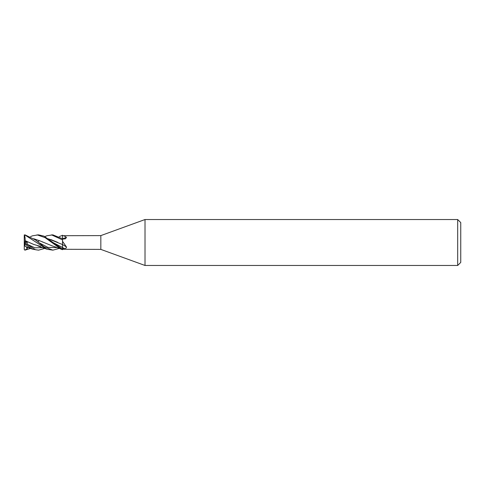 <?xml version="1.0" encoding="UTF-8"?>
<svg xmlns="http://www.w3.org/2000/svg" width="485" height="485" viewBox="0 0 485 485"><rect width="100%" height="100%" fill="white"/><g stroke="black" fill="none" stroke-linecap="round" stroke-linejoin="round"><path stroke-width="0.73" d="M48.482 238.887L62.504 244.549L62.541 239.826L62.541 245.665L62.541 238.765L52.756 234.843M59.291 236.589L62.541 235.298L62.504 238.741L62.541 235.31L62.541 235.704L100.831 235.607L145.015 219.529L457.688 219.529L460.75 222.591L460.75 262.409L457.688 265.471L145.015 265.471L100.831 249.393L100.831 235.607M145.015 265.471L145.015 219.529M457.688 265.471L457.688 219.529M100.831 249.393L62.541 249.284M63.565 235.607L66.475 237.304L65.53 238.784L62.541 239.093M62.541 241.3L66.475 247.029C66.578 248.053 65.772 248.538 64.056 248.478L62.541 248.49L62.541 245.665M62.541 244.507A129.647 77.321 -161.4 0 1 66.475 247.029M62.541 235.237L62.541 238.844A129.647 98.607 -156.7 0 0 66.475 237.304M62.541 248.514L62.541 249.187L43.941 236.134L38.46 234.843M24.268 235.443A0.764 0.764 0 0 0 24.25 235.607L25.014 235.055L46.875 249.229L52.883 250.157L43.923 246.744L35.441 239.936L25.014 234.861L24.268 235.443M44.808 236.589L46.875 235.771L52.877 234.843M51.489 234.843L62.541 239.899M30.555 236.589L32.659 235.771L38.576 234.843M37.036 234.843L45.075 237.626L61.219 249.235L62.541 249.702L62.541 249.187M38.46 250.157L32.659 249.229L25.014 244.301L24.796 242.882L27.178 244.61L27.233 242.306L25.159 241.421L25.129 240.645L26.196 241.124M44.808 248.411L38.582 250.157L35.472 249.726L25.014 243.07M24.25 249.393A0.764 0.764 0 0 0 24.268 249.557L24.25 235.686M30.555 248.411L25.014 250.139L24.268 249.557M37.806 241.876L39.376 240.627M62.504 244.525L62.541 249.46M50.628 239.469L57.703 242.367M48.488 238.887L49.04 239.02M52.847 242.47L62.541 247.526M25.129 246.247L24.462 244.204L25.014 244.301M24.796 250.114L27.178 248.744L26.79 246.968M26.948 248.011L28.512 247.635M38.551 242.476L47.936 247.411L57.315 247.635M61.219 249.235C61.722 249.472 57.582 247.514 52.095 245.871L40.57 241.112L33.623 238.765M42.959 242.197L41.886 241.688M34.168 238.887L40.57 241.112M59.291 248.411L52.883 250.157M27.263 241.621L33.623 244.398L40.57 246.453M26.948 244.197L34.956 247.811L42.965 247.629L34.956 247.811L26.948 244.197M24.262 234.867C24.959 236.177 25.244 238.105 25.129 240.645L31.628 243.549M24.796 242.882L24.25 242.488M24.25 243.543L24.462 244.204M24.268 242.5L27.233 242.306M25.159 241.421L24.25 242.094M27.178 248.744L26.245 246.756M62.541 247.508A129.04 76.963 -161.4 0 1 64.056 248.478M25.165 246.368L32.659 249.229M46.875 249.229L37.715 245.871"/></g></svg>
